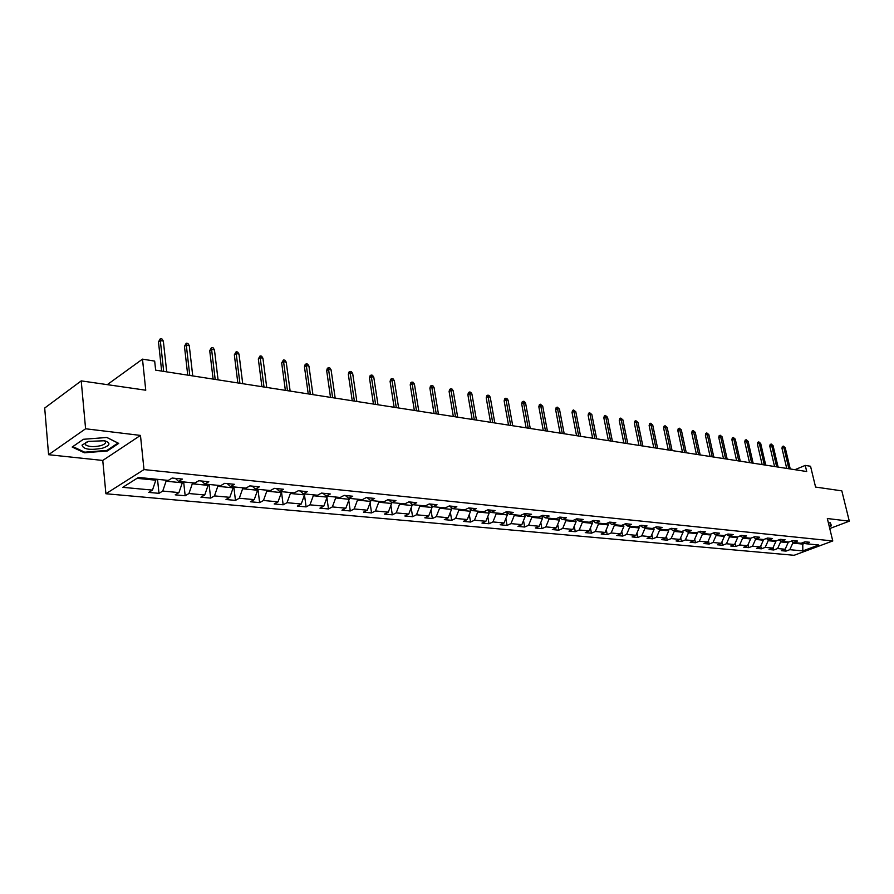 <?xml version="1.0" encoding="UTF-8"?>
<svg xmlns="http://www.w3.org/2000/svg" width="894" height="894" viewBox="0 0 894 894"><rect width="100%" height="100%" fill="white"/><g stroke="black" fill="none" stroke-linecap="round" stroke-linejoin="round"><path stroke-width="1.34" d="M105.905 493.745L794.084 555.297L832.772 540.959L143.99 469.585L105.905 493.745L102.765 460.444L140.47 435.412L85.6 428.774L48.589 454.7L102.765 460.444M48.589 454.7L44.7 408.044L81.22 380.878L145.756 390.209L142.492 359.142L107.291 384.643M829.766 528.555L849.3 521.18L841.824 490.862L815.574 487.062L810.545 466.255L805.248 465.405L794.922 469.696M85.6 428.774L81.22 380.878M803.561 542.323L805.74 543.708L809.618 542.256L804.969 541.798L801.102 543.25L793.593 542.502L797.482 541.038L792.754 540.557L788.866 542.032L781.222 541.272L785.111 539.797L780.294 539.306L776.394 540.792L768.605 540.021L772.505 538.523L767.588 538.032L763.677 539.529L755.732 538.747L759.654 537.227L754.648 536.724L750.725 538.244L742.623 537.439L746.546 535.908L741.439 535.394L737.505 536.936L729.247 536.109L733.181 534.556L727.962 534.031L724.028 535.595L715.591 534.757L719.547 533.182L714.228 532.656L710.272 534.232L701.667 533.372L705.623 531.785L700.203 531.237L696.236 532.835L687.464 531.964L691.431 530.354L685.888 529.796L681.921 531.416L672.958 530.522L676.937 528.89L671.271 528.32L667.304 529.963L658.152 529.058L662.13 527.404L656.352 526.823L652.374 528.477L643.032 527.549L647.021 525.884L641.121 525.292L637.131 526.968L627.588 526.018L631.577 524.331L625.554 523.716L621.553 525.415L611.809 524.454L615.81 522.733L609.652 522.118L605.651 523.839L595.683 522.856L599.695 521.113L593.404 520.476L589.392 522.23L579.211 521.213L583.223 519.459L576.786 518.811L572.775 520.576L562.36 519.537L566.383 517.76L559.8 517.09L555.777 518.889L545.139 517.827L549.151 516.028L542.423 515.346L538.4 517.168L527.516 516.084L531.539 514.251L524.655 513.558L520.632 515.402L509.491 514.296L513.514 512.43L506.462 511.726L502.439 513.592L491.041 512.463L495.064 510.575L487.845 509.848L483.822 511.748L472.155 510.586L476.178 508.675L468.791 507.926L464.768 509.848L452.811 508.664L456.834 506.719L449.269 505.959L445.246 507.915L433.009 506.697L437.021 504.73L429.276 503.948L425.265 505.926L412.715 504.685L416.727 502.685L408.793 501.88L404.781 503.892L391.918 502.618L395.93 500.584L387.784 499.768L383.783 501.813L370.597 500.495L374.597 498.439L366.249 497.6L362.26 499.668L348.738 498.327L352.728 496.237L344.168 495.377L340.178 497.477L326.31 496.103L330.288 493.98L321.505 493.086L317.526 495.231L303.301 493.812L307.268 491.655L298.25 490.75L294.294 492.918L279.677 491.476L283.633 489.275L274.369 488.347L270.424 490.549L255.427 489.063L259.361 486.828L249.851 485.878L245.917 488.124L230.507 486.593L234.429 484.313L224.651 483.33L220.751 485.621L204.905 484.045L208.805 481.732L198.759 480.726L194.87 483.051L178.588 481.43L182.454 479.083L172.129 478.044L168.273 480.413L138.425 477.441L122.757 487.331L152.472 490.102L148.728 492.404L158.998 493.343L157.523 479.34M805.74 543.708L818.725 544.994L802.823 550.905L789.793 549.687L786.005 551.106L785.424 548.603M158.998 493.343L162.742 491.063L178.956 492.583L175.19 494.84L185.181 495.757L188.947 493.522L204.726 494.997L200.938 497.209L210.66 498.103L214.459 495.902L229.814 497.332L226.003 499.511L235.468 500.394L239.29 498.226L254.242 499.623L250.409 501.769L259.629 502.618L263.462 500.484L278.034 501.847L274.19 503.959L283.163 504.786L287.019 502.685L301.211 504.015L297.356 506.093L306.106 506.898L309.972 504.831L323.818 506.127L319.94 508.172L328.478 508.954L332.356 506.92L345.844 508.183L341.955 510.195L350.28 510.966L354.169 508.965L367.333 510.195L363.433 512.173L371.558 512.921L375.458 510.955L388.298 512.15L384.398 514.106L392.321 514.832L396.221 512.888L408.759 514.061L404.848 515.994L412.581 516.698L416.492 514.788L428.729 515.927L424.818 517.827L432.372 518.531L436.283 516.631L448.229 517.749L444.318 519.626L451.693 520.308L455.616 518.442L467.283 519.537L463.36 521.381L470.568 522.04L474.49 520.207L485.9 521.269L481.978 523.091L489.018 523.75L492.94 521.928L504.082 522.979L500.159 524.767L507.054 525.404L510.977 523.616L521.861 524.633L517.95 526.41L524.677 527.024L528.6 525.27L539.25 526.264L535.338 528.008L541.92 528.622L545.843 526.879L556.258 527.851L552.336 529.572L558.784 530.176L562.695 528.455L572.898 529.404L568.975 531.114L575.278 531.695L579.2 529.997L589.168 530.924L585.257 532.612L591.426 533.182L595.337 531.505L605.104 532.422L601.193 534.076L607.238 534.634L611.138 532.98L620.693 533.874L616.804 535.517L622.716 536.065L626.605 534.433L635.969 535.305L632.08 536.925L637.869 537.45L641.758 535.841L650.921 536.702L647.044 538.3L652.709 538.825L656.598 537.227L665.583 538.065L661.694 539.652L667.259 540.166L671.137 538.59L679.932 539.417L676.065 540.971L681.507 541.473L685.374 539.92L694.001 540.725L690.146 542.267L695.476 542.759L699.343 541.228L707.791 542.021L703.936 543.541L709.177 544.021L713.021 542.502L721.313 543.284L717.469 544.792L722.598 545.262L726.442 543.764L734.577 544.524L730.733 546.01L735.773 546.469L739.606 544.994L747.574 545.731L743.752 547.206L748.691 547.664L752.513 546.2L760.336 546.927L756.514 548.38L761.364 548.827L765.175 547.385L772.852 548.1L769.041 549.542L773.791 549.978L777.601 548.547L785.133 549.251L781.334 550.67L786.005 551.106M142.492 359.142L154.673 361.098L155.645 370.138L806.712 471.529L805.248 465.405M787.972 541.943L788.128 542.647L780.607 541.909L780.328 540.702M791.38 541.082L793.593 542.502M785.133 549.251L788.128 542.647M777.601 548.547L780.607 541.909M775.701 540.725L775.869 541.44L768.203 540.68L767.957 539.596M778.953 539.82L781.222 541.272M772.852 548.1L775.869 541.44M765.175 547.385L768.203 540.68M763.197 539.484L763.364 540.199L755.553 539.428L755.341 538.479M766.303 538.523L768.605 540.021M760.336 546.927L763.364 540.199M752.513 546.2L755.553 539.428M750.457 538.222L750.625 538.937L742.657 538.154L742.478 537.35M753.385 537.205L755.732 538.747M747.574 545.731L750.625 538.937M739.606 544.994L742.657 538.154M737.472 536.925L737.628 537.663L729.515 536.858L729.348 536.121M740.232 535.864L742.623 537.439M734.577 544.524L737.628 537.663M726.442 543.764L729.515 536.858M724.207 535.528L724.386 536.355L716.105 535.528L715.949 534.791M726.8 534.5L729.247 536.109M721.313 543.284L724.386 536.355M713.021 542.502L716.105 535.528M710.674 534.064L710.875 535.014L702.438 534.187L702.271 533.439M713.11 533.092L715.591 534.757M707.791 542.021L710.875 535.014M699.343 541.228L702.438 534.187M696.873 532.578L697.096 533.651L688.481 532.802L688.324 532.053M699.13 531.673L701.667 533.372M694.001 540.725L697.096 533.651M685.374 539.92L688.481 532.802M682.793 531.058L683.05 532.265L674.255 531.405L674.098 530.634M684.871 530.209L687.464 531.964M679.932 539.417L683.05 532.265M671.137 538.59L674.255 531.405M668.421 529.505L668.701 530.846L659.727 529.963L659.571 529.192M670.321 528.723L672.958 530.522M665.583 538.065L668.701 530.846M656.598 537.227L659.727 529.963M653.76 527.907L654.062 529.404L644.909 528.499L644.742 527.717M655.458 527.192L658.152 529.058M650.921 536.702L654.062 529.404M641.758 535.841L644.909 528.499M638.785 526.275L639.121 527.929L629.767 527.002L629.611 526.22M640.283 525.638L643.032 527.549M635.969 535.305L639.121 527.929M626.605 534.433L629.767 527.002M623.498 524.599L623.867 526.421L614.312 525.482L614.156 524.689M624.783 524.052L627.588 526.018M620.693 533.874L623.867 526.421M611.138 532.98L614.312 525.482M607.886 522.878L608.278 524.879L598.522 523.918L598.365 523.113M608.948 522.42L611.809 524.454M605.104 532.422L608.278 524.879M595.337 531.505L598.522 523.918M591.929 521.124L592.353 523.314L582.385 522.331L582.24 521.515M592.756 520.755L595.683 522.856M589.168 530.924L592.353 523.314M579.2 529.997L582.385 522.331M575.635 519.313L576.094 521.705L565.902 520.699L565.757 519.883M576.217 519.056L579.211 521.213M572.898 529.404L576.094 521.705M562.695 528.455L565.902 520.699M558.985 517.458L559.465 520.062L549.061 519.034L548.905 518.207M559.309 517.313L562.36 519.537M556.258 527.851L559.465 520.062M545.843 526.879L549.061 519.034M541.954 515.559L542.479 518.386L531.829 517.335L531.673 516.497M542.01 515.536L545.139 517.827M539.25 526.264L542.479 518.386M528.6 525.27L531.829 517.335M524.61 513.916L525.102 516.665L514.218 515.592L514.061 514.743M524.32 513.704L527.516 516.084M521.861 524.633L525.102 516.665M510.977 523.616L514.218 515.592M506.876 512.318L507.334 514.91L496.192 513.815L496.047 512.955M506.227 511.837L509.491 514.296M504.082 522.979L507.334 514.91M492.94 521.928L496.192 513.815M488.739 510.709L489.152 513.111L477.754 511.994L477.608 511.122M487.699 509.915L491.041 512.463M485.9 521.269L489.152 513.111M474.49 520.207L477.754 511.994M470.177 509.055L470.546 511.279L458.89 510.128L458.745 509.256M468.747 507.948L472.155 510.586M467.283 519.537L470.546 511.279M455.616 518.442L458.89 510.128M451.179 507.379L451.515 509.401L439.569 508.217L439.423 507.334M449.369 505.97L452.811 508.664M448.229 517.749L451.515 509.401M436.283 516.631L439.569 508.217M431.724 505.68L432.014 507.468L419.789 506.261L419.644 505.367M429.578 503.981L433.009 506.697M428.729 515.927L432.014 507.468M416.492 514.788L419.789 506.261M411.81 503.959L412.056 505.501L399.529 504.261L399.383 503.356M409.296 501.936L412.715 504.685M408.759 514.061L412.056 505.501M396.221 512.888L399.529 504.261M391.404 502.193L391.606 503.478L378.765 502.216L378.631 501.299M388.51 499.835L391.918 502.618M388.298 512.15L391.606 503.478M375.458 510.955L378.765 502.216M370.496 500.416L370.641 501.411L357.488 500.115L357.354 499.187M367.211 497.69L370.597 500.495M367.333 510.195L370.641 501.411M354.169 508.965L357.488 500.115M349.029 498.36L349.163 499.288L335.675 497.958L335.541 497.019M345.363 495.499L348.738 498.327M345.844 508.183L349.163 499.288M332.356 506.92L335.675 497.958M327.003 496.17L327.137 497.109L313.302 495.745L313.168 494.795M322.957 493.242L326.31 496.103M323.818 506.127L327.137 497.109M309.972 504.831L313.302 495.745M304.418 493.924L304.552 494.885L290.36 493.477L290.226 492.516M299.971 490.918L303.301 493.812M301.211 504.015L304.552 494.885M287.019 502.685L290.36 493.477M281.241 491.622L281.364 492.594L266.803 491.152L266.68 490.18M276.38 488.549L279.677 491.476M278.034 501.847L281.364 492.594M263.462 500.484L266.803 491.152M257.461 489.264L257.584 490.247L242.632 488.772L242.509 487.778M252.153 486.101L255.427 489.063M254.242 499.623L257.584 490.247M239.29 498.226L242.632 488.772M233.032 486.839L233.155 487.833L217.801 486.314L217.678 485.319M227.266 483.598L230.507 486.593M229.814 497.332L233.155 487.833M214.459 495.902L217.801 486.314M207.956 484.347L208.078 485.353L192.299 483.799L192.188 482.782M201.698 481.017L204.905 484.045M204.726 494.997L208.078 485.353M188.947 493.522L192.299 483.799M182.186 481.788L182.298 482.805L166.083 481.207L165.982 480.179M175.414 478.379L178.588 481.43M178.956 492.583L182.298 482.805M162.742 491.063L166.083 481.207M155.701 479.162L155.813 480.19L137.005 478.335M152.472 490.102L155.813 480.19M140.47 435.412L143.99 469.585M849.3 521.18L827.33 518.52L832.772 540.959M802.443 542.736L802.767 544.088L805.025 543.25M792.486 541.786L792.788 543.105L802.767 544.088L802.823 550.905M789.793 549.687L792.788 543.105M185.181 495.757L183.65 481.933M210.66 498.103L209.073 484.459M235.468 500.394L233.837 486.917M259.629 502.618L257.953 489.309M283.163 504.786L281.454 491.644M306.106 506.898L304.496 495.019M328.478 508.954L326.902 497.746M350.28 510.966L348.749 500.383M371.558 512.921L370.071 502.931M392.321 514.832L390.879 505.389M412.581 516.698L411.184 507.77M432.372 518.531L431.009 510.072M451.693 520.308L450.375 512.296M470.568 522.04L469.294 514.463M489.018 523.75L487.778 516.553M507.054 525.404L505.848 518.587M524.677 527.024L523.515 520.565M541.92 528.622L540.792 522.487M558.784 530.176L557.7 524.353M575.278 531.695L574.239 526.175M591.426 533.182L590.42 527.941M607.238 534.634L606.266 529.661M622.716 536.065L621.777 531.349M637.869 537.45L636.964 532.98M652.709 538.825L651.838 534.578M667.259 540.166L666.421 536.132M681.507 541.473L680.703 537.652M695.476 542.759L694.705 539.127M709.177 544.021L708.428 540.579M722.598 545.262L721.883 541.999M735.773 546.469L735.08 543.373M748.691 547.664L748.032 544.725M761.364 548.827L760.727 546.044M773.791 549.978L773.187 547.34M84.382 452.789L107.381 450.956L118.701 443.379L106.9 437.468L83.365 439.289L72.168 447.045L84.382 452.789L84.304 452.006M829.297 526.622L831.521 525.784L830.235 522.744L828.403 522.945M107.302 450.185L107.381 450.956M163.68 371.39L160.317 340.58L158.484 341.91L160.328 338.703L160.317 340.58L163.345 341.095L166.72 371.87M158.484 341.91L161.658 371.077M160.328 338.703L162.015 338.994L163.345 341.095M102.441 448.207C110.308 445.458 111.024 442.977 104.598 440.753L88.439 441.39L82.025 445.111C83.276 449.391 90.082 450.42 102.441 448.207M86.271 442.094L85.153 443.323L85.656 444.955C88.998 446.888 93.982 447.123 100.609 445.681C104.956 444.34 106.42 442.854 104.989 441.223L104.039 440.63M72.861 446.564L83.433 439.289M106.799 437.468L117.941 443.055L106.978 450.408L84.684 452.185L72.872 446.609M829.878 522.789L831.062 525.583L829.219 526.287M830.56 523.515L831.062 525.583M189.774 375.458L186.287 345.028L184.455 346.336L186.276 343.173L186.287 345.028L189.249 345.542L192.746 375.916M184.455 346.336L187.74 375.134M186.276 343.173L187.919 343.464L189.249 345.542M215.186 379.414L211.576 349.364L209.721 350.649L211.543 347.531L211.576 349.364L214.448 349.856L218.069 379.861M209.721 350.649L213.118 379.09M211.543 347.531L213.13 347.811L214.448 349.856M239.916 383.258L236.206 353.588L234.34 354.851L236.139 351.778L236.206 353.588L239 354.069L242.721 383.705M234.34 354.851L237.838 382.945M236.139 351.778L237.692 352.046L239 354.069M263.998 387.013L260.188 357.701L258.321 358.941L260.098 355.901L260.188 357.701L262.914 358.17L266.736 387.437M258.321 358.941L261.908 386.689M260.098 355.901L261.607 356.17L262.914 358.17M287.466 390.667L283.566 361.701L281.677 362.93L283.443 359.936L283.566 361.701L286.214 362.159L290.137 391.08M281.677 362.93L285.365 390.343M283.443 359.936L284.918 360.181L286.214 362.159M310.341 394.232L306.34 365.612L304.452 366.808L305.156 364.517L306.206 363.858L306.34 365.612L308.933 366.059L312.934 394.634M304.452 366.808L308.229 393.896M306.206 363.858L307.648 364.104L308.933 366.059M332.635 397.696L328.556 369.423L326.668 370.597L327.349 368.339L328.4 367.68L328.556 369.423L331.082 369.859L335.172 398.098M326.668 370.597L330.512 397.372M328.4 367.68L329.797 367.926L331.082 369.859M354.382 401.082L350.224 373.133L348.325 374.295L348.984 372.06L350.046 371.412L350.224 373.133L352.683 373.558L356.851 401.473M348.325 374.295L352.247 400.758M350.046 371.412L351.409 371.647L352.683 373.558M375.592 404.39L371.368 376.754L369.457 377.894L370.105 375.692L371.155 375.055L371.368 376.754L373.77 377.167L378.006 404.77M369.457 377.894L373.446 404.054M371.155 375.055L372.496 375.279L373.77 377.167M396.288 407.619L391.997 380.296L390.086 381.414L390.712 379.235L391.773 378.609L391.997 380.296L394.343 380.699L398.646 407.977M390.086 381.414L394.142 407.284M391.773 378.609L393.081 378.832L394.343 380.699M416.492 410.759L412.134 383.749L410.223 384.856L410.838 382.688L411.899 382.073L412.134 383.749L414.425 384.141L418.794 411.117M410.223 384.856L414.347 410.424M411.899 382.073L413.173 382.297L414.425 384.141M436.227 413.833L431.802 387.124L429.891 388.208L430.483 386.074L431.545 385.47L431.802 387.124L434.037 387.504L438.473 414.179M429.891 388.208L434.059 413.497M431.545 385.47L432.797 385.683L434.037 387.504M455.493 416.827L451.012 390.41L449.101 391.483L449.682 389.371L450.744 388.778L451.012 390.41L453.202 390.79L457.683 417.174M449.101 391.483L453.325 416.492M450.744 388.778L451.962 388.979L453.202 390.79M474.312 419.767L469.786 393.628L467.875 394.69L468.434 392.6L469.495 392.008L469.786 393.628L471.92 393.997L476.457 420.102M467.875 394.69L472.144 419.431M469.495 392.008L470.691 392.209L471.92 393.997M492.706 422.627L488.135 396.78L486.213 397.819L486.772 395.751L487.833 395.17L488.135 396.78L490.225 397.137L494.807 422.951M486.213 397.819L490.538 422.292M487.833 395.17L488.996 395.371L490.225 397.137M510.686 425.432L506.06 399.853L504.149 400.881L504.685 398.825L505.747 398.255L506.06 399.853L508.105 400.199L512.731 425.745M504.149 400.881L508.518 425.086M505.747 398.255L506.887 398.456L508.105 400.199M528.265 428.17L523.605 402.859L521.683 403.864L522.208 401.842L523.269 401.283L523.605 402.859L525.605 403.205L530.265 428.483M521.683 403.864L526.097 427.824M523.269 401.283L524.387 401.473L525.605 403.205M545.452 430.841L540.758 405.798L538.836 406.792L539.35 404.792L540.412 404.233L540.758 405.798L542.703 406.133L547.419 431.143M538.836 406.792L543.284 430.506M540.412 404.233L542.703 406.133M562.27 433.456L557.532 408.681L555.621 409.653L556.124 407.675L557.186 407.128L557.532 408.681L559.443 409.005L564.192 433.758M555.621 409.653L560.091 433.121M557.186 407.128L559.443 409.005M578.72 436.026L573.948 411.486L572.037 412.458L572.529 410.491L573.59 409.955L573.948 411.486L575.825 411.81L580.597 436.317M572.037 412.458L576.552 435.68M573.59 409.955L575.825 411.81M594.823 438.529L590.029 414.246L588.118 415.196L588.587 413.251L589.649 412.726L590.029 414.246L591.85 414.559L596.667 438.82M588.118 415.196L592.655 438.194M589.649 412.726L591.85 414.559M610.591 440.988L605.752 416.939L603.852 417.878L604.31 415.956L605.372 415.431L605.752 416.939L607.551 417.252L612.39 441.267M603.852 417.878L608.412 440.653M605.372 415.431L607.551 417.252M626.024 443.39L621.162 419.588L619.263 420.515L619.71 418.604L620.771 418.09L621.162 419.588L622.917 419.889L627.778 443.659M619.263 420.515L623.844 443.055M620.771 418.09L622.917 419.889M641.132 445.737L636.249 422.169L634.349 423.086L634.796 421.197L635.846 420.694L636.249 422.169L637.97 422.471L642.853 446.005M634.349 423.086L638.964 445.402M635.846 420.694L637.97 422.471M655.939 448.05L651.033 424.706L649.133 425.611L649.569 423.734L650.62 423.242L651.033 424.706L652.721 424.996L657.626 448.307M649.133 425.611L653.771 447.715M650.62 423.242L652.721 424.996M670.444 450.308L665.516 427.187L663.627 428.081L664.052 426.226L665.102 425.734L665.516 427.187L667.17 427.477L672.098 450.565M663.627 428.081L668.276 449.973M665.102 425.734L667.17 427.477M684.659 452.52L679.708 429.623L677.82 430.506L678.233 428.662L679.284 428.181L679.708 429.623L681.329 429.902L686.279 452.777M677.82 430.506L682.491 452.185M679.284 428.181L681.329 429.902M698.583 454.688L693.621 432.003L691.744 432.875L692.146 431.053L693.196 430.573L693.621 432.003L695.219 432.283L700.181 454.934M691.744 432.875L696.426 454.353M693.196 430.573L695.219 432.283M712.239 456.812L707.266 434.35L705.388 435.199L705.779 433.4L706.83 432.931L707.266 434.35L708.83 434.618L713.803 457.057M705.388 435.199L710.093 456.476M706.83 432.931L708.83 434.618M725.637 458.901L720.642 436.641L718.765 437.49L719.156 435.702L720.195 435.233L720.642 436.641L722.173 436.898L727.168 459.136M718.765 437.49L723.481 458.566M720.195 435.233L722.173 436.898M738.768 460.946L733.762 438.887L731.895 439.725L732.275 437.959L733.315 437.49L733.762 438.887L735.259 439.144L740.266 461.181M731.895 439.725L736.622 460.611M733.315 437.49L735.259 439.144M751.653 462.947L746.635 441.1L744.769 441.927L745.138 440.172L746.177 439.714L746.635 441.1L748.11 441.345L753.117 463.181M744.769 441.927L749.507 462.623M746.177 439.714L748.11 441.345M764.292 464.925L759.263 443.256L757.408 444.072L757.766 442.34L758.794 441.882L759.263 443.256L760.705 443.513L765.733 465.148M757.408 444.072L762.146 464.589M758.794 441.882L760.705 443.513M776.685 466.847L771.656 445.391L769.801 446.195L770.159 444.474L771.187 444.027L771.656 445.391L773.075 445.625L778.104 467.07M769.801 446.195L774.562 466.523M771.187 444.027L773.075 445.625M788.866 468.747L783.826 447.469L781.971 448.263L782.317 446.564L783.345 446.117L783.826 447.469L785.211 447.704L790.251 468.959M781.971 448.263L786.731 468.411M783.345 446.117L785.211 447.704M85.455 442.832L85.656 444.955M85.153 443.323L82.025 445.111"/></g></svg>
